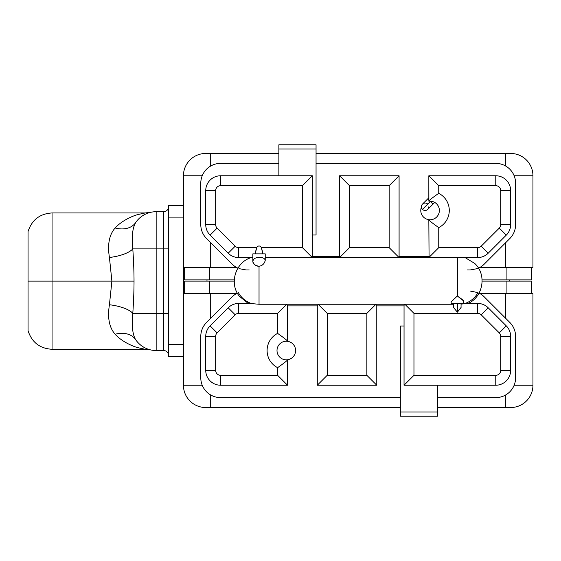 <?xml version="1.0" encoding="UTF-8"?>
<svg xmlns="http://www.w3.org/2000/svg" width="561" height="561" viewBox="0 0 561 561"><rect width="100%" height="100%" fill="white"/><g stroke="black" fill="none" stroke-linecap="round" stroke-linejoin="round"><path stroke-width="0.84" d="M236.581 293.515L183.433 293.515L210.698 293.515L210.698 318.304L210.698 293.515L236.581 293.515M183.433 353.185L183.433 175.768L202.233 175.768L183.433 175.768A22.307 22.307 -90 0 1 205.74 153.462L278.866 153.462L210.698 153.462L210.698 166.028L210.698 153.462L205.74 153.462A22.307 22.307 90 0 0 183.433 175.768L183.433 217.906L168.559 217.906L168.559 205.515L183.433 205.515L168.559 205.515L168.559 344.328L183.433 344.328L183.433 217.906L168.559 217.906L168.559 344.328L183.433 344.328L183.433 385.232L183.433 353.185M202.233 385.232L183.433 385.232A22.307 22.307 0 0 0 205.74 407.538A22.307 22.307 0 0 1 183.433 385.232L202.233 385.232M505.685 318.304L505.685 293.515L479.802 293.515L532.95 293.515L532.95 385.232A22.307 22.307 90 0 1 510.643 407.538L437.517 407.538L505.685 407.538L505.685 394.972L505.685 407.538L510.643 407.538A22.307 22.307 -90 0 0 532.95 385.232L514.149 385.232L532.95 385.232L532.95 293.515L505.685 293.515L505.685 318.304M509.788 238.593A19.831 19.831 0 0 0 515.601 224.568L515.601 183.202A19.831 19.831 0 0 0 495.77 163.377L316.053 163.377L495.77 163.377A19.831 19.831 0 0 1 515.601 183.202L515.601 224.568A19.831 19.831 0 0 1 509.788 238.593L484.22 264.154L509.788 238.593A19.831 19.831 0 0 0 515.601 224.568M430.294 201.182A9.299 9.299 0 0 1 430.771 201.203A9.299 9.299 0 0 0 430.294 201.182M465.083 257.569L474.676 263.397C486.941 274.476 483.302 296.818 468.147 303.431L461.065 304.097L466.948 303.431L477.67 303.431L477.67 313.347L413.962 313.347L404.874 304.251L404.046 305.408L404.874 304.251L453.625 304.251L404.874 304.251L413.962 313.347L413.962 375.316L404.046 385.232L404.046 305.408L404.046 385.232L413.962 375.316L495.77 375.316A4.958 4.958 0 0 0 500.728 370.358L500.728 336.397A4.958 4.958 0 0 0 499.276 332.89L481.177 314.798A4.958 4.958 0 0 0 477.67 313.347L413.962 313.347L413.962 375.316L495.77 375.316A4.958 4.958 0 0 0 500.728 370.358L500.728 336.397L510.643 336.397L510.643 370.358L500.728 370.358L510.643 370.358A14.874 14.874 0 0 1 495.77 385.232A14.874 14.874 0 0 0 510.643 370.358L510.643 336.397L500.728 336.397A4.958 4.958 0 0 0 499.276 332.89L506.281 325.878A14.874 14.874 0 0 1 510.643 336.397A14.874 14.874 0 0 0 506.281 325.878L499.276 332.89L481.177 314.798L488.189 307.786L506.281 325.878L488.189 307.786L481.177 314.798A4.958 4.958 0 0 0 477.67 313.347L477.67 303.431A14.874 14.874 0 0 1 488.189 307.786A14.874 14.874 0 0 0 477.67 303.431L466.948 303.431C468.54 303.431 468.54 303.431 466.948 303.431M463.54 300.899L457.348 295.991L457.348 257.352L464.34 257.569M464.431 257.569L457.348 257.352L457.348 295.991L451.149 301.902M470.202 291.033L478 292.632A23.646 23.646 0 0 1 465.181 303.431M404.046 304.763L376.782 304.763M317.288 304.763L287.541 304.763M249.435 303.431L259.035 304.251L259.035 281.117L259.035 304.251L249.435 303.431L238.713 303.431A14.874 14.874 0 0 0 228.194 307.786A14.874 14.874 0 0 1 238.713 303.431L238.713 313.347A4.958 4.958 0 0 0 235.206 314.798L228.194 307.786L210.095 325.878L228.194 307.786L235.206 314.798L217.107 332.89L210.095 325.878A14.874 14.874 0 0 0 205.74 336.397A14.874 14.874 0 0 1 210.095 325.878L217.107 332.89A4.958 4.958 0 0 0 215.655 336.397L205.74 336.397L205.74 370.358L205.74 336.397L215.655 336.397L215.655 370.358A4.958 4.958 0 0 0 220.613 375.316L277.625 375.316L277.625 367.665A19.214 19.214 0 0 1 277.625 333.388L277.625 313.347L286.72 304.251L259.035 304.251L286.72 304.251L277.625 313.347L238.713 313.347A4.958 4.958 0 0 0 235.206 314.798L217.107 332.89A4.958 4.958 0 0 0 215.655 336.397L215.655 370.358L205.74 370.358L215.655 370.358A4.958 4.958 0 0 0 220.613 375.316L220.613 385.232A14.874 14.874 0 0 1 205.74 370.358A14.874 14.874 0 0 0 220.613 385.232L287.541 385.232L277.625 375.316L287.541 385.232L287.541 359.741C287.674 360.274 284.364 362.918 277.625 367.665C284.364 362.918 287.674 360.274 287.541 359.741A9.299 9.299 0 0 1 277.008 350.527A9.299 9.299 0 0 1 287.541 341.312C287.674 340.779 284.364 338.136 277.625 333.388C284.364 338.136 287.674 340.779 287.541 341.312L287.541 305.408L286.72 304.251L287.541 305.408L287.541 341.312A9.299 9.299 0 0 1 287.541 359.741A9.299 9.299 0 0 0 287.541 341.312A9.299 9.299 0 0 0 277.008 350.527A9.299 9.299 0 0 0 287.541 359.741L287.541 385.232L220.613 385.232L220.613 375.316L277.625 375.316L277.625 367.665A19.214 19.214 0 0 1 277.625 333.388L277.625 313.347L238.713 313.347L238.713 303.431L249.435 303.431L248.228 303.431L239.498 296.376C228.818 283.761 235.403 262.106 251.293 257.569M251.195 303.431A23.646 23.646 0 0 1 238.383 292.632M237.345 293.115A19.831 19.831 0 0 0 232.156 296.846L206.588 322.407A19.831 19.831 0 0 0 200.782 336.432L200.782 377.798A19.831 19.831 0 0 0 220.613 397.623L400.33 397.623L220.613 397.623A19.831 19.831 0 0 1 200.782 377.798L200.782 336.432A19.831 19.831 0 0 1 206.588 322.407L232.156 296.846A19.831 19.831 0 0 1 237.345 293.115M479.136 293.158A19.831 19.831 0 0 1 484.22 296.846L509.788 322.407A19.831 19.831 0 0 1 515.601 336.432L515.601 377.798A19.831 19.831 0 0 1 495.77 397.623L437.517 397.623L495.77 397.623A19.831 19.831 0 0 0 515.601 377.798L515.601 336.432A19.831 19.831 0 0 0 509.788 322.407L484.22 296.846A19.831 19.831 0 0 0 479.038 293.115M400.33 407.538L210.698 407.538L210.698 394.972L210.698 407.538L205.74 407.538L400.33 407.538M531.709 281.117L531.709 293.515L531.709 281.117L482.13 281.117L531.709 281.117M506.92 293.515L506.92 281.117L506.92 293.515M234.246 281.117L209.456 281.117L209.456 293.515L209.456 281.117L234.246 281.117M184.667 293.515L184.667 281.117L209.456 281.117L184.667 281.117L184.667 293.515M509.402 279.883L509.402 281.117L509.402 279.883M206.981 281.117L206.981 279.883L206.981 281.117M184.667 279.883L184.667 267.485L184.667 279.883L209.456 279.883L184.667 279.883M183.433 267.485L236.581 267.485L183.433 267.485M210.698 242.696L210.698 267.485L210.698 242.696M183.433 356.726L168.559 356.726L168.559 344.328L168.559 356.726L183.433 356.726M168.559 206.757A4.958 4.958 0 0 1 163.602 211.714L163.602 248.895L168.559 248.895L163.602 248.895L163.602 313.347L168.559 313.347L163.602 313.347L163.602 350.527A4.958 4.958 0 0 1 168.559 355.485A4.958 4.958 180 0 0 163.602 350.527L156.161 350.527A24.789 24.789 180 0 1 135.643 339.65C132.564 334.587 131.618 325.815 132.796 313.347C133.616 301.397 134.023 290.654 134.03 281.117C134.03 271.65 133.616 260.907 132.796 248.895A24.789 8.527 -7.5 0 1 109.43 257.485C107.333 244.519 109.234 234.687 115.131 227.997C122.347 219.961 134.479 215.256 138.406 214.456L145.145 212.949L138.413 214.449C134.5 215.249 122.354 219.954 115.131 227.997A24.789 17.777 -145.9 0 0 135.643 222.591A24.789 17.777 34.1 0 1 115.131 227.997C122.354 219.954 134.5 215.249 138.413 214.449L145.145 212.949L138.406 214.456C134.479 215.256 122.347 219.961 115.131 227.997C109.234 234.687 107.333 244.519 109.43 257.485L111.891 281.117L134.03 281.117C134.023 290.654 133.616 301.397 132.796 313.347A24.789 8.527 7.5 0 0 109.43 304.749L111.891 281.117L52.054 281.117L52.054 212.949L52.054 281.117L111.891 281.117L109.43 257.485A24.789 8.527 172.5 0 0 132.796 248.895C131.618 236.419 132.564 227.654 135.643 222.591C132.564 227.654 131.618 236.419 132.796 248.895L156.161 248.895L132.796 248.895C133.616 260.907 134.03 271.65 134.03 281.117L111.891 281.117L109.43 304.749A24.789 8.527 -172.5 0 1 132.796 313.347C131.618 325.815 132.564 334.587 135.643 339.65A24.789 24.789 -0 0 0 156.161 350.527L156.161 313.347L163.602 313.347L163.602 248.895L156.161 248.895L156.161 211.714L163.602 211.714A4.958 4.958 0 0 0 168.559 206.757M156.161 211.714A24.789 24.789 0 0 0 135.643 222.591A24.789 24.789 0 0 1 156.161 211.714L156.161 313.347L132.796 313.347L156.161 313.347L156.161 350.527L163.602 350.527L163.602 313.347L156.161 313.347L156.161 248.895L163.602 248.895L163.602 211.714L156.161 211.714M135.636 339.636A24.789 17.777 -34.1 0 0 115.131 334.244C109.234 327.554 107.333 317.722 109.43 304.749C107.333 317.722 109.234 327.554 115.131 334.244C122.347 342.273 134.479 346.979 138.406 347.785L145.145 349.286L138.413 347.785C134.5 346.986 122.354 342.28 115.131 334.244A24.789 17.777 145.9 0 1 133.195 336.958M135.124 223.432L133.427 227.822L135.439 222.899M115.131 334.244C122.354 342.28 134.5 346.986 138.413 347.785L145.145 349.286L138.406 347.785C134.479 346.979 122.347 342.273 115.131 334.244M28.05 330.695L28.05 281.117L28.05 330.695C31.837 342.336 39.831 348.535 52.054 349.286L52.054 281.117L52.054 349.286L145.145 349.286L150.621 349.903M28.05 231.546L28.05 281.117L52.054 281.117L28.05 281.117L28.05 231.546C31.837 219.905 39.831 213.706 52.054 212.949L145.145 212.949L150.621 212.339M479.802 267.485L505.685 267.485L505.685 242.696L505.685 267.485L532.95 267.485L479.802 267.485M237.878 268.144A19.831 19.831 0 0 1 232.156 264.154L206.588 238.593A19.831 19.831 0 0 1 200.782 224.568L200.782 183.202A19.831 19.831 0 0 1 220.613 163.377L278.866 163.377L220.613 163.377A19.831 19.831 0 0 0 200.782 183.202L200.782 224.568A19.831 19.831 0 0 0 206.588 238.593L232.156 264.154A19.831 19.831 0 0 0 237.906 268.158M467.18 269.967L470.202 269.967L477.411 268.607M478.477 268.158A19.831 19.831 0 0 0 484.22 264.154A19.831 19.831 0 0 1 478.477 268.158M312.33 257.471L339.601 257.471M399.088 257.471L428.835 257.471M433.828 201.967L429.985 201.104L433.828 201.967A9.299 9.299 0 0 1 428.835 219.688C428.709 220.221 432.012 222.864 438.751 227.612C432.012 222.864 428.709 220.221 428.835 219.688L429.06 257.352L428.835 219.688A9.299 9.299 0 0 1 421.416 207.093A9.299 9.299 0 0 0 428.835 219.688A9.299 9.299 0 0 0 433.828 201.967L432.903 201.616M376.782 305.408L375.961 304.251L318.108 304.251L317.288 305.408L318.108 304.251L327.203 313.347L327.203 375.316L317.288 385.232L317.288 305.408L317.288 385.232L327.203 375.316L366.866 375.316L366.866 313.347L327.203 313.347L318.108 304.251L375.961 304.251L366.866 313.347L375.961 304.251L376.782 305.408L376.782 385.232L317.288 385.232L376.782 385.232L366.866 375.316L376.782 385.232L376.782 305.408M259.035 281.117L259.035 266.244C262.303 265.767 264.371 263.817 265.234 260.416C264.813 258.312 262.744 257.331 259.035 257.471C262.744 257.331 264.813 258.312 265.234 260.416L265.234 253.853L265.234 260.416C264.371 263.817 262.303 265.767 259.035 266.244L259.035 281.117M262.751 253.853L261.433 247.653L302.414 247.653L312.112 257.352L265.234 257.352L312.112 257.352L312.33 256.833L312.112 257.352L302.414 247.653L302.414 185.684L312.33 175.768L312.33 256.833L312.33 175.768L302.414 185.684L220.613 185.684A4.958 4.958 0 0 0 215.655 190.642L215.655 224.603A4.958 4.958 0 0 0 217.107 228.11L235.206 246.202A4.958 4.958 0 0 0 238.713 247.653L256.643 247.653L255.318 253.853M339.601 256.833L339.819 257.352L398.871 257.352L399.088 256.833L398.871 257.352L389.173 247.653L389.173 185.684L399.088 175.768L399.088 256.833L399.088 175.768L389.173 185.684L349.517 185.684L349.517 247.653L389.173 247.653L398.871 257.352L339.819 257.352L349.517 247.653L339.819 257.352L339.601 256.833L339.601 175.768L399.088 175.768L339.601 175.768L349.517 185.684L339.601 175.768L339.601 256.833M429.06 257.352L457.348 257.352L429.06 257.352L438.751 247.653L477.67 247.653L477.67 257.569L463.288 257.569L477.67 257.569L477.67 247.653A4.958 4.958 0 0 0 481.177 246.202L499.276 228.11A4.958 4.958 0 0 0 500.728 224.603L500.728 190.642A4.958 4.958 0 0 0 495.77 185.684L438.751 185.684L438.751 193.335C432.573 197.591 429.284 200.214 428.885 201.203C429.284 200.214 432.573 197.591 438.751 193.335L438.751 185.684L428.835 175.768L495.77 175.768L495.77 185.684L495.77 175.768A14.874 14.874 0 0 1 510.643 190.642A14.874 14.874 0 0 0 495.77 175.768L428.835 175.768L438.751 185.684L495.77 185.684A4.958 4.958 0 0 1 500.728 190.642L510.643 190.642L510.643 224.603L500.728 224.603L500.728 190.642L510.643 190.642L510.643 224.603A14.874 14.874 0 0 1 506.281 235.122L499.276 228.11A4.958 4.958 0 0 0 500.728 224.603L510.643 224.603A14.874 14.874 0 0 1 506.281 235.122L488.189 253.214L481.177 246.202L499.276 228.11L506.281 235.122L488.189 253.214A14.874 14.874 0 0 1 477.67 257.569A14.874 14.874 0 0 0 488.189 253.214L481.177 246.202A4.958 4.958 0 0 1 477.67 247.653L438.751 247.653L429.06 257.352M463.54 300.871L463.54 303.431L451.149 303.431L451.149 301.825M451.149 301.79L457.348 295.991L463.505 300.38M451.829 303.431L462.124 303.431M461.058 307.47L457.348 312.182L457.348 303.431L457.348 312.182L453.632 307.477M453.625 307.617L457.348 312.182L461.065 307.617M495.77 385.232L404.046 385.232L495.77 385.232L495.77 375.316L495.77 385.232M437.517 385.232L437.517 412.005L400.33 412.005L400.33 325.99L404.046 325.99L400.33 325.99L400.33 412.005L437.517 412.005L437.517 385.232M437.517 416.22L437.517 412.005L437.517 416.22L400.33 416.22L400.33 412.005L400.33 416.22L437.517 416.22M366.866 375.316L366.866 313.347L327.203 313.347L327.203 375.316L366.866 375.316M252.836 261.37L252.836 253.853L252.836 261.37C252.934 263.922 254.996 265.549 259.035 266.244C255.935 266.279 253.867 264.652 252.836 261.37C253.446 258.761 255.514 257.464 259.035 257.471M249.196 269.967L246.181 269.967L238.972 268.607M252.836 257.569L238.713 257.569L238.713 247.653L238.713 257.569A14.874 14.874 0 0 1 228.194 253.214L235.206 246.202A4.958 4.958 0 0 0 238.713 247.653L256.643 247.653C258.235 245.409 259.834 245.409 261.433 247.653L302.414 247.653L302.414 185.684L220.613 185.684A4.958 4.958 0 0 0 215.655 190.642L215.655 224.603A4.958 4.958 0 0 0 217.107 228.11L235.206 246.202L228.194 253.214L210.095 235.122L217.107 228.11L210.095 235.122A14.874 14.874 0 0 1 205.74 224.603L205.74 190.642L215.655 190.642L205.74 190.642A14.874 14.874 0 0 1 220.613 175.768A14.874 14.874 0 0 0 205.74 190.642L205.74 224.603A14.874 14.874 0 0 0 210.095 235.122L228.194 253.214A14.874 14.874 0 0 0 238.713 257.569L252.836 257.569M205.74 224.568L215.655 224.603L205.74 224.568M220.613 175.768L312.33 175.768L220.613 175.768L220.613 185.684L220.613 175.768M255.318 252.646L256.643 247.653C258.235 245.409 259.834 245.409 261.433 247.653L262.751 252.646M252.836 253.853L265.234 253.853L252.836 253.853M278.866 175.768L278.866 148.995L316.053 148.995L316.053 235.01L312.33 235.01L316.053 235.01L316.053 148.995L278.866 148.995L278.866 175.768M278.866 144.78L278.866 148.995L278.866 144.78L316.053 144.78L316.053 148.995L316.053 144.78L278.866 144.78M316.053 153.462L505.685 153.462L505.685 166.028L505.685 153.462L510.643 153.462A22.307 22.307 0 0 1 532.95 175.768L532.95 267.485L532.95 175.768L514.149 175.768L532.95 175.768A22.307 22.307 0 0 0 510.643 153.462L316.053 153.462M531.709 279.883L482.102 279.883L506.92 279.883L506.92 267.485L506.92 279.883L531.709 279.883L531.709 267.485L531.709 279.883M234.281 279.883L209.456 279.883L234.281 279.883M209.456 267.485L209.456 279.883L209.456 267.485M525.517 267.485C525.517 254.322 525.517 254.322 525.517 267.485M349.517 185.684L349.517 247.653L389.173 247.653L389.173 185.684L349.517 185.684M428.835 199.113L428.835 175.768L428.885 201.203L429.985 201.104L428.885 201.203L428.856 199.968L427.748 198.867L428.856 199.968L428.835 199.113M438.751 227.612L438.751 247.653L438.751 227.612A19.214 19.214 0 0 0 438.758 193.335A19.214 19.214 0 0 1 438.751 227.612M421.402 206.757A3.717 3.717 0 0 0 427.748 209.386A3.717 3.717 0 0 1 422.489 209.386L430.378 201.497L433.008 204.127L429.985 201.104L430.378 201.497L422.489 209.386A3.717 3.717 0 0 1 422.489 204.127A3.717 3.717 0 0 0 421.402 206.757A3.717 3.717 0 0 1 427.748 204.127A3.717 3.717 0 0 0 422.489 204.127L428.835 197.781M428.835 206.757A3.717 3.717 0 0 1 422.489 209.386A3.717 3.717 0 0 0 428.835 206.757M404.046 305.906L376.782 305.906M317.288 305.906L287.541 305.906M312.33 256.328L339.601 256.328M399.088 256.328L428.835 256.328M461.065 307.624L461.065 303.431M453.625 303.431L453.625 307.624M427.748 209.386L434.719 202.416"/></g></svg>
